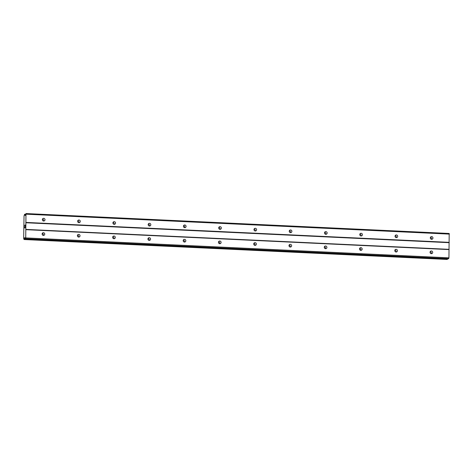 <?xml version="1.0" encoding="UTF-8"?>
<svg xmlns="http://www.w3.org/2000/svg" width="473" height="473" viewBox="0 0 473 473"><rect width="100%" height="100%" fill="white"/><g stroke="black" fill="none" stroke-linecap="round" stroke-linejoin="round"><path stroke-width="0.71" d="M431.613 239.297A1.36 1.313 -117.5 0 1 431.009 236.742A1.36 1.313 -117.5 0 1 432.919 237.671A1.36 1.313 -117.5 0 1 431.613 239.297M396.344 237.635A1.36 1.313 -117.5 0 1 395.741 235.081A1.36 1.313 -117.5 0 1 397.651 236.009A1.36 1.313 -117.5 0 1 396.344 237.635M361.076 235.98A1.36 1.313 -117.5 0 1 360.473 233.426A1.36 1.313 -117.5 0 1 362.383 234.348A1.36 1.313 -117.5 0 1 361.076 235.98M325.808 234.318A1.36 1.313 -117.5 0 1 325.205 231.764A1.36 1.313 -117.5 0 1 327.115 232.686A1.36 1.313 -117.5 0 1 325.808 234.318M290.54 232.657A1.36 1.313 -117.5 0 1 289.937 230.103A1.36 1.313 -117.5 0 1 291.847 231.025A1.36 1.313 -117.5 0 1 290.54 232.657M255.272 230.995A1.36 1.313 -117.5 0 1 254.669 228.441A1.36 1.313 -117.5 0 1 256.579 229.37A1.36 1.313 -117.5 0 1 255.272 230.995M220.004 229.334A1.36 1.313 -117.5 0 1 219.401 226.78A1.36 1.313 -117.5 0 1 221.311 227.708A1.36 1.313 -117.5 0 1 220.004 229.334M184.736 227.673A1.36 1.313 -117.5 0 1 184.133 225.124A1.36 1.313 -117.5 0 1 186.043 226.047A1.36 1.313 -117.5 0 1 184.736 227.673M149.468 226.017A1.36 1.313 -117.5 0 1 148.865 223.463A1.36 1.313 -117.5 0 1 150.781 224.385A1.36 1.313 -117.5 0 1 149.468 226.017M114.2 224.356A1.36 1.313 -117.5 0 1 113.597 221.802A1.36 1.313 -117.5 0 1 115.513 222.724A1.36 1.313 -117.5 0 1 114.2 224.356M78.932 222.694A1.36 1.313 -117.5 0 1 78.329 220.14A1.36 1.313 -117.5 0 1 80.244 221.068A1.36 1.313 -117.5 0 1 78.932 222.694M43.664 221.033A1.36 1.313 -117.5 0 1 43.061 218.479A1.36 1.313 -117.5 0 1 44.976 219.407A1.36 1.313 -117.5 0 1 43.664 221.033M431.358 253.676A1.36 1.313 -117.5 0 1 430.755 251.122A1.36 1.313 -117.5 0 1 432.671 252.044A1.36 1.313 -117.5 0 1 431.358 253.676M396.09 252.014A1.36 1.313 -117.5 0 1 395.487 249.46A1.36 1.313 -117.5 0 1 397.403 250.388A1.36 1.313 -117.5 0 1 396.09 252.014M360.822 250.353A1.36 1.313 -117.5 0 1 360.219 247.799A1.36 1.313 -117.5 0 1 362.135 248.727A1.36 1.313 -117.5 0 1 360.822 250.353M325.554 248.692A1.36 1.313 -117.5 0 1 324.951 246.143A1.36 1.313 -117.5 0 1 326.867 247.066A1.36 1.313 -117.5 0 1 325.554 248.692M290.286 247.036A1.36 1.313 -117.5 0 1 289.683 244.482A1.36 1.313 -117.5 0 1 291.599 245.404A1.36 1.313 -117.5 0 1 290.286 247.036M255.024 245.375A1.36 1.313 -117.5 0 1 254.421 242.82A1.36 1.313 -117.5 0 1 256.331 243.743A1.36 1.313 -117.5 0 1 255.024 245.375M219.756 243.713A1.36 1.313 -117.5 0 1 219.153 241.159A1.36 1.313 -117.5 0 1 221.062 242.087A1.36 1.313 -117.5 0 1 219.756 243.713M184.488 242.052A1.36 1.313 -117.5 0 1 183.885 239.498A1.36 1.313 -117.5 0 1 185.794 240.426A1.36 1.313 -117.5 0 1 184.488 242.052M149.22 240.39A1.36 1.313 -117.5 0 1 148.617 237.836A1.36 1.313 -117.5 0 1 150.526 238.764A1.36 1.313 -117.5 0 1 149.22 240.39M113.952 238.735A1.36 1.313 -117.5 0 1 113.349 236.181A1.36 1.313 -117.5 0 1 115.258 237.103A1.36 1.313 -117.5 0 1 113.952 238.735M78.684 237.074A1.36 1.313 -117.5 0 1 78.08 234.519A1.36 1.313 -117.5 0 1 79.99 235.442A1.36 1.313 -117.5 0 1 78.684 237.074M43.415 235.412A1.36 1.313 -117.5 0 1 42.812 232.858A1.36 1.313 -117.5 0 1 44.722 233.786A1.36 1.313 -117.5 0 1 43.415 235.412M24.691 227.88L24.708 226.975M24.856 227.797L24.862 227.3L24.856 227.797M24.892 227.288L24.886 227.779M25.045 227.696L25.063 226.792L25.051 227.696M24.679 226.987L24.667 228.01L24.679 226.987M25.087 226.774L25.069 227.797L24.661 228.01M24.697 225.94L24.702 225.603L24.702 225.94M24.833 225.195L25.081 225.94L25.093 224.982L25.081 225.94M24.827 225.319L24.773 226.124M25.122 224.965L25.099 226.165M24.655 237.647L24.212 239.403L23.65 238.504L24.046 215.747L24.655 214.239L25.17 215.499L25.98 213.554L25.725 237.907L25.223 238.871L24.85 237.659M448.41 258.784L448.936 257.832L449.196 233.473L25.98 213.554M447.192 259.446L23.975 239.527L447.192 259.446L447.499 258.749M42.251 233.431A1.36 1.313 -117.5 0 1 43.28 235.4M77.519 235.087A1.36 1.313 -117.5 0 1 78.542 237.056M112.787 236.748A1.36 1.313 -117.5 0 1 113.81 238.717M148.055 238.41A1.36 1.313 -117.5 0 1 149.078 240.379M183.323 240.071A1.36 1.313 -117.5 0 1 184.346 242.04M218.591 241.733A1.36 1.313 -117.5 0 1 219.614 243.701M253.859 243.394A1.36 1.313 -117.5 0 1 254.882 245.363M289.127 245.049A1.36 1.313 -117.5 0 1 290.15 247.018M324.395 246.711A1.36 1.313 -117.5 0 1 325.418 248.68M359.663 248.372A1.36 1.313 -117.5 0 1 360.686 250.341M394.931 250.034A1.36 1.313 -117.5 0 1 395.954 252.003M430.199 251.695A1.36 1.313 -117.5 0 1 431.222 253.664M42.505 219.052A1.36 1.313 -117.5 0 1 43.528 221.021M77.773 220.714A1.36 1.313 -117.5 0 1 78.796 222.682M113.041 222.375A1.36 1.313 -117.5 0 1 114.064 224.344M148.309 224.031A1.36 1.313 -117.5 0 1 149.332 225.999M183.577 225.692A1.36 1.313 -117.5 0 1 184.6 227.661M218.845 227.353A1.36 1.313 -117.5 0 1 219.868 229.322M254.113 229.015A1.36 1.313 -117.5 0 1 255.136 230.984M289.381 230.676A1.36 1.313 -117.5 0 1 290.404 232.645M324.649 232.332A1.36 1.313 -117.5 0 1 325.672 234.301M359.912 233.993A1.36 1.313 -117.5 0 1 360.94 235.962M395.18 235.655A1.36 1.313 -117.5 0 1 396.208 237.623M430.448 237.316A1.36 1.313 -117.5 0 1 431.471 239.285M25.92 222.753L449.137 242.679M25.808 229.405L449.019 249.33M25.991 222.422L449.208 242.347M26.139 214.186L449.35 234.105M24.85 215.109L25.288 215.126M24.691 214.375L25.453 214.411M24.253 239.232L447.47 259.157M24.448 238.315L25.022 238.339M24.555 237.872L24.909 237.889M25.258 238.859L448.469 258.784M25.542 238.711L448.759 258.636M25.725 237.907L448.936 257.832M25.867 229.665L449.078 249.59M24.903 215.256L25.258 215.268M24.661 214.245L25.483 214.281L24.655 214.239M24.212 239.403L447.423 259.328M24.507 238.108L24.968 238.132M25.223 238.871L448.439 258.796"/></g></svg>

